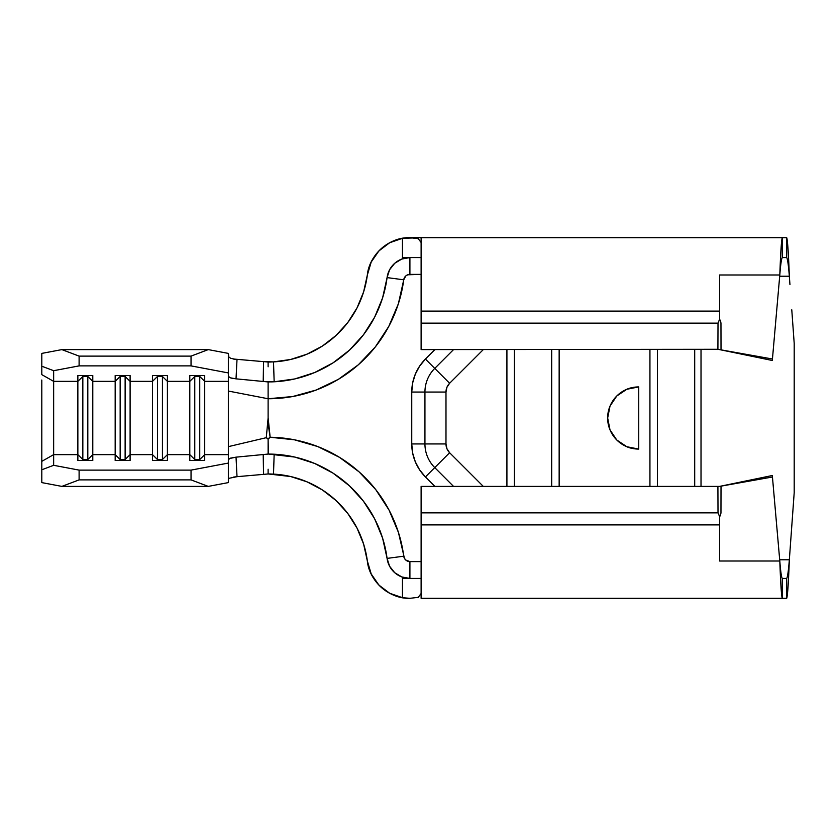 <?xml version="1.0" encoding="UTF-8"?>
<svg xmlns="http://www.w3.org/2000/svg" width="836" height="836" viewBox="0 0 836 836"><rect width="100%" height="100%" fill="white"/><g stroke="black" fill="none" stroke-linecap="round" stroke-linejoin="round"><path stroke-width="1.25" d="M271.083 454.105A119.976 119.976 0 0 1 274.166 454.22L268.346 454.042L294.784 457.062L314.597 463.437L333.021 473.134L349.479 485.862L363.493 501.255L374.643 518.832L382.585 538.07L387.078 558.396L389.597 566.254L394.728 572.712L401.802 576.955L409.912 578.428L409.912 561.614L421.114 561.614L409.912 561.614L409.912 578.428L402.45 578.428L409.598 578.428M409.912 598.325C389.534 599.14 369.198 581.302 367.349 560.987A42.939 42.939 0 0 0 402.45 597.677L409.912 598.325L418.251 597.322L421.114 593.518L418.251 597.322L409.912 598.325L402.45 597.677L402.45 578.428L402.45 597.677L389.67 593.257L378.896 585.075L371.205 573.956L367.349 560.987A100.08 100.08 0 0 0 273.497 474.106L274.166 454.22L273.497 474.106L268.126 473.96M268.116 381.937L274.166 381.78L263.204 381.456L263.549 361.633L273.497 361.894L290.656 359.47L307.125 354.119L322.435 346.02L336.114 335.393L347.755 322.571L357.014 307.93L363.608 291.921L367.349 275.013L371.205 262.044L378.896 250.925L389.67 242.743L402.45 238.323L402.45 257.572L409.912 257.572L401.802 259.045L394.728 263.288L389.597 269.746L387.078 277.604L403.746 279.799A136.801 136.801 0 0 1 268.116 398.751L268.116 381.937L268.116 398.751L228.343 391.049L228.343 454.638L204.715 454.638L204.715 460.511L189.793 460.511L189.793 454.638L167.409 454.638L167.409 460.511L152.486 460.511L152.486 454.638L130.102 454.638L130.102 460.511L115.169 460.511L115.169 454.638L92.786 454.638L92.786 460.511L77.863 460.511L77.863 454.638L53.65 454.638L53.65 381.362L77.863 381.362L77.863 454.638L53.65 454.638L53.65 465.307L79.106 470.114L191.036 470.114L228.343 463.071L228.343 454.638L204.715 454.638L204.715 381.362L228.343 381.362L228.343 372.929L191.036 365.886L191.036 356.115L79.106 356.115L79.106 365.886L191.036 365.886L79.106 365.886L53.65 370.693L53.65 381.362L77.863 381.362L77.863 375.489L92.786 375.489L92.786 381.362L115.169 381.362L115.169 375.489L130.102 375.489L130.102 381.362L152.486 381.362L152.486 375.489L167.409 375.489L167.409 381.362L189.793 381.362L189.793 375.489L204.715 375.489L204.715 381.362L228.343 381.362L228.343 391.049L268.116 398.751L268.116 418L268.116 398.751L292.61 396.546L316.311 389.984L338.455 379.283L358.32 364.799L375.28 346.992L388.771 326.427L398.364 303.792L403.746 279.799L387.078 277.604L382.585 297.93L374.643 317.168L363.493 334.745L349.479 350.138L333.021 362.866L314.597 372.563L294.784 378.938L274.166 381.78A119.976 119.976 0 0 0 387.078 277.604A23.032 23.032 0 0 1 409.912 257.572L409.912 274.386L409.912 257.572L402.45 257.572L402.45 238.323L409.912 237.706L418.23 238.668L421.114 242.482L418.23 238.668M270.488 362.009A100.08 100.08 0 0 1 268.116 362.04L268.116 366.785M189.793 454.638L167.409 454.638L167.409 381.362L189.793 381.362L189.793 454.638L189.793 381.362L194.767 376.482L199.741 376.482L204.715 381.362L204.715 375.489L189.793 375.489L189.793 381.362L194.767 376.482L194.767 375.489L194.767 376.482L199.741 376.482L199.741 375.489L199.741 376.482L204.715 381.362L204.715 454.638L199.741 459.518L199.741 376.482L199.741 459.518L194.767 459.518L194.767 376.482L194.767 459.518L189.793 454.638L194.767 459.518L199.741 459.518L204.715 454.638L204.715 460.511L189.793 460.511L189.793 454.638M152.486 454.638L130.102 454.638L130.102 381.362L152.486 381.362L152.486 454.638L152.486 381.362L157.461 376.482L162.435 376.482L167.409 381.362L167.409 375.489L152.486 375.489L152.486 381.362L157.461 376.482L157.461 375.489L157.461 376.482L162.435 376.482L162.435 375.489L162.435 376.482L167.409 381.362L167.409 454.638L162.435 459.518L162.435 376.482L162.435 459.518L157.461 459.518L157.461 376.482L157.461 459.518L152.486 454.638L157.461 459.518L162.435 459.518L167.409 454.638L167.409 460.511L152.486 460.511L152.486 454.638M92.786 381.362L115.169 381.362L115.169 454.638L92.786 454.638L92.786 375.489L77.863 375.489L77.863 381.362L82.837 376.482L87.811 376.482L92.786 381.362L92.786 454.638L87.811 459.518L87.811 375.489L87.811 376.482L92.786 381.362M268.147 418L270.153 437.259L268.116 438.733L266.266 437.688L268.116 418L266.266 437.688L228.343 446.643L266.266 437.688L268.116 439.203L270.153 437.259L294.366 439.788L317.743 446.56L339.541 457.376L359.083 471.87L375.751 489.614L389.012 510.023L398.448 532.448L404.436 558.323L405.815 560.068L409.912 561.614A6.218 6.218 0 0 1 403.746 556.201L387.078 558.396A119.976 119.976 0 0 0 274.166 454.22M228.928 357.495L228.343 353.398L228.343 482.602L208.268 486.395L61.874 486.395L41.8 482.602L61.874 486.395L208.268 486.395L191.036 479.885L79.106 479.885L61.874 486.395L79.106 479.885L191.036 479.885L191.036 470.114L79.106 470.114L79.106 479.885L79.106 470.114L53.65 465.307L41.8 469.78L41.8 482.602L41.8 461.357L41.8 469.78L53.65 465.307L53.65 454.638L41.8 461.357L41.8 380.025M41.8 455.975L41.8 461.357L53.65 454.638L53.65 381.362L41.8 374.643L41.8 366.22L53.65 370.693L41.8 366.22L41.8 353.398L61.874 349.605L41.8 353.398L41.8 374.643L53.65 381.362L53.65 370.693L79.106 365.886L79.106 356.115L191.036 356.115L208.268 349.605L61.874 349.605L79.106 356.115L61.874 349.605L208.268 349.605L228.343 353.398L228.343 372.929L191.036 365.886L191.036 356.115L208.268 349.605L228.343 353.398M228.343 356.627L230.778 358.362M233.39 359.041L237.006 359.605L236.024 378.844L231.332 378.123M268.346 381.958L236.024 378.844L263.204 381.456L263.549 361.633L233.129 358.989L268.199 362.04L273.497 361.894A100.08 100.08 0 0 0 367.349 275.013A42.939 42.939 0 0 1 402.45 238.323L414.625 237.936M229.398 458.546L236.024 457.156L268.346 454.042L268.116 438.733L268.116 454.063M367.349 560.987L363.608 544.079L357.014 528.07L347.755 513.429L336.114 500.607L322.435 489.98L307.125 481.881L290.656 476.53L268.199 473.96L237.016 476.677L263.549 474.367L263.204 454.544L236.024 457.156L237.016 476.677L233.411 477.105M268.116 469.215L268.116 473.96A100.08 100.08 0 0 1 270.488 473.991M228.928 478.505L228.343 479.373M721.019 486.144L772.443 477.001L719.587 486.395L721.019 486.144L720.966 512.855L721.019 486.144L719.587 486.395L772.318 475.506L779.8 561.019L719.587 561.019L719.587 516.533L720.935 513.231M774.293 337.869L772.318 360.494L719.472 349.594L772.318 360.494L779.8 274.981L719.587 274.981L719.587 319.268L718.009 323.145L717.915 349.605L718.009 323.145L421.114 323.145L421.114 349.605L717.915 349.291L721.019 349.856L720.966 323.145L721.019 349.856L772.443 358.999L717.967 349.312L421.114 349.605L421.114 291.837M719.587 541.122L719.587 524.893L421.114 524.893L421.114 486.395L421.114 512.855L718.009 512.855L717.915 486.395L421.114 486.395L721.113 486.395L717.915 486.395L718.009 512.855L719.587 516.533L720.486 515.582M720.966 323.145L720.507 320.481L719.545 319.456L720.507 320.481M719.577 319.509L718.009 323.145L421.114 323.145L421.114 237.675L786.697 237.675L786.697 257.572C787.585 258.909 788.463 265.127 789.341 276.225C788.463 265.127 787.585 258.909 786.697 257.572L782.277 257.572L782.277 237.675L786.697 237.675L786.697 257.572L782.277 257.572C781.451 258.606 780.625 264.406 779.8 274.981C780.625 252.347 781.451 239.911 782.277 237.675L421.114 237.675L421.114 311.107L719.587 311.107L719.587 274.981L779.8 274.981C780.625 264.406 781.451 258.606 782.277 257.572L782.277 237.675C781.451 239.911 780.625 252.347 779.8 274.981L779.685 276.288M778.306 292.036L778.013 295.338M777.814 297.658L777.072 306.112M777.041 306.457L776.822 309.006M779.8 274.981L776.153 316.614M775.191 327.67L775.087 328.861M421.114 312.758L421.114 311.107L719.587 311.107L719.587 319.268M421.114 516.878L421.114 512.855L718.009 512.855L719.587 516.533L719.587 524.893L421.114 524.893L421.114 598.325L782.277 598.325C781.451 596.089 780.625 583.653 779.8 561.019C780.625 583.653 781.451 596.089 782.277 598.325L782.277 578.428C781.451 577.394 780.625 571.594 779.8 561.019L719.587 561.019L719.587 557.027M789.832 552.983L789.341 559.775C788.463 570.873 787.585 577.091 786.697 578.428C787.585 577.091 788.463 570.873 789.341 559.775L779.685 559.775L789.341 559.775C788.463 583.183 787.585 596.037 786.697 598.325L782.277 598.325L782.277 578.428C781.451 577.394 780.625 571.594 779.8 561.019L779.664 559.514M559.148 349.605L559.148 486.395L559.148 349.605M649.938 486.395L649.938 349.605L649.938 486.395M610.019 429.903L607.657 418A31.089 31.089 0 0 0 638.746 449.089L626.843 446.727L616.759 439.987L610.019 429.903L607.657 418L610.019 406.097L616.759 396.013L626.843 389.273L638.746 386.911L638.746 449.089L626.843 446.727L616.759 439.987C610.646 433.456 607.615 426.13 607.657 418L610.019 406.097L616.759 396.013L626.843 389.273L638.746 386.911L638.746 449.089C633.312 448.807 629.351 448.012 626.843 446.727M514.38 486.395L514.38 349.605L514.38 486.395M449.622 452.736L483.292 486.395L449.622 452.736L425.419 476.938L419.62 469.863L415.304 461.796L412.65 453.039L411.751 443.937L411.751 392.063L412.65 382.961L415.304 374.204L419.62 366.137L425.419 359.062L434.887 349.605L425.419 359.062L449.622 383.264L446.926 387.298L445.985 392.063L445.985 443.937L446.926 448.702L449.622 452.736A12.435 12.435 0 0 1 445.985 443.937L424.939 443.937A33.471 33.471 0 0 0 434.751 467.606L453.54 486.395L434.751 467.606L449.622 452.736M506.919 486.395L506.919 349.605L506.919 486.395M483.292 349.605L449.622 383.264L483.292 349.605M551.687 349.605L551.687 486.395L551.687 349.605M453.54 349.605L434.751 368.394A33.471 33.471 0 0 0 424.939 392.063L424.939 443.937L411.751 443.937L424.939 443.937A33.471 33.471 0 0 0 434.751 467.606L425.419 476.938A46.67 46.67 0 0 1 411.751 443.937L411.751 392.063L424.939 392.063L411.751 392.063A46.67 46.67 0 0 1 425.419 359.062L434.751 368.394A33.471 33.471 0 0 0 424.939 392.063L424.939 443.937L445.985 443.937L445.985 392.063L424.939 392.063L445.985 392.063A12.435 12.435 0 0 1 449.622 383.264L434.751 368.394L453.54 349.605M421.114 274.386L407.728 274.793L405.815 275.932L403.746 279.799A6.218 6.218 0 0 1 409.912 274.386L421.114 274.386M789.341 276.225L779.685 276.225L789.341 276.225L789.947 284.616L789.341 276.225C788.463 252.817 787.585 239.963 786.697 237.675C787.585 239.963 788.463 252.817 789.341 276.225M267.969 422.859L270.153 437.259A136.801 136.801 0 0 1 403.746 556.201L387.078 558.396A23.032 23.032 0 0 0 409.912 578.428M434.887 486.395L425.419 476.938L434.887 486.395M657.399 486.395L657.399 349.605L657.399 486.395M701.017 349.605L701.017 486.395L701.017 349.605M421.114 523.242L421.114 598.325L786.697 598.325L786.697 578.428L782.277 578.428L786.697 578.428L786.697 598.325C787.585 596.037 788.463 583.183 789.341 559.775L794.2 492.613L794.2 343.387L791.776 309.801M694.706 349.605L694.706 486.395L694.706 349.605M409.598 257.572L421.114 257.572M421.114 319.122L421.114 323.145M274.166 381.78L273.497 361.894L274.166 381.78A119.976 119.976 0 0 1 271.083 381.895M792.141 314.848L794.2 343.387L794.2 492.613L791.776 526.199M794.2 492.665L792.768 512.468M789.341 559.775L790.25 547.183M638.746 386.911A31.089 31.089 0 0 0 607.657 418C607.615 409.87 610.646 402.544 616.759 396.013A31.089 31.089 0 0 1 638.746 386.911C633.312 387.193 629.351 387.988 626.843 389.273M607.657 418A31.089 31.089 0 0 0 638.746 449.089M776.153 316.604L774.763 332.509M774.303 337.807L772.443 358.999M778.41 545.156L778.149 542.125M777.741 537.569L776.111 518.832M775.191 508.382L775.056 506.804M774.303 498.256L772.318 475.506L722.461 485.81M779.8 561.019L778.013 540.652M777.908 539.46L774.784 503.68M774.314 498.34L772.443 477.001M402.45 578.428L421.114 578.428M268.199 473.96L263.549 474.367L263.204 454.544L268.346 454.042M228.343 459.685L230.37 458.159L236.024 457.156L237.016 476.677L229.367 478.234M230.642 358.32L237.006 359.605L236.024 378.844L230.381 377.841L228.343 376.315M125.128 376.482L130.102 381.362L130.102 375.489L115.169 375.489L115.169 381.362L120.154 376.482L125.128 376.482L125.128 375.489L125.128 376.482L130.102 381.362L130.102 454.638L125.128 459.518L125.128 376.482L125.128 459.518L120.154 459.518L120.154 375.489L120.154 376.482L125.128 376.482M120.154 459.518L115.169 454.638L115.169 381.362L120.154 376.482L120.154 459.518L125.128 459.518L130.102 454.638L130.102 460.511L115.169 460.511L115.169 454.638L120.154 459.518L120.154 460.511L120.154 459.518M125.128 460.511L125.128 459.518L125.128 460.511M82.837 375.489L82.837 376.482L82.837 375.489M87.811 459.518L82.837 459.518L82.837 376.482L87.811 376.482L87.811 459.518L92.786 454.638L92.786 460.511L77.863 460.511L77.863 381.362L82.837 376.482L82.837 459.518L77.863 454.638L82.837 459.518L87.811 459.518L87.811 460.511L87.811 459.518M82.837 460.511L82.837 459.518L82.837 460.511M162.435 460.511L162.435 459.518L162.435 460.511M157.461 460.511L157.461 459.518L157.461 460.511M199.741 460.511L199.741 459.518L199.741 460.511M194.767 460.511L194.767 459.518L194.767 460.511M228.343 463.071L228.343 482.602L208.268 486.395L191.036 479.885L191.036 470.114L228.343 463.071M367.349 275.013C369.198 254.698 389.534 236.86 409.912 237.675L421.114 237.675"/></g></svg>
